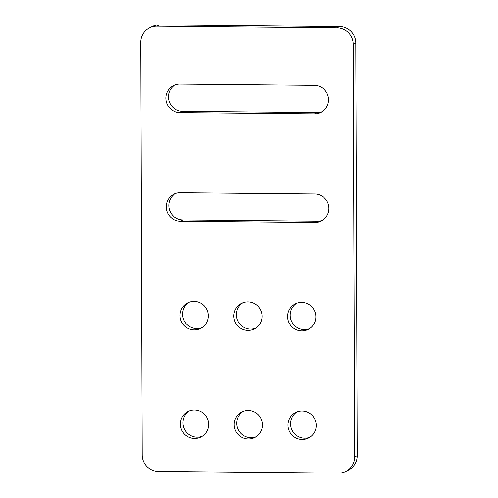 <?xml version="1.0" encoding="UTF-8"?>
<svg xmlns="http://www.w3.org/2000/svg" width="498" height="498" viewBox="0 0 498 498"><rect width="100%" height="100%" fill="white"/><g stroke="black" fill="none" stroke-linecap="round" stroke-linejoin="round"><path stroke-width="0.75" d="M314.363 85.363A14.299 14.075 63.3 0 1 320.843 112.386A14.299 14.075 63.3 0 1 314.462 113.868L180.002 112.61A14.299 14.075 63.3 0 1 173.522 85.588A14.299 14.075 63.3 0 1 179.903 84.106L314.363 85.363M174.848 85.002A14.299 14.075 -116.7 0 0 182.585 111.303L317.045 112.567A14.299 14.075 -116.7 0 0 322.1 111.664M314.742 193.952A14.299 14.075 63.3 0 1 321.222 220.975A14.299 14.075 63.3 0 1 314.842 222.457L180.382 221.193A14.299 14.075 63.3 0 1 173.902 194.176A14.299 14.075 63.3 0 1 180.282 192.689L314.742 193.952M175.228 193.591A14.299 14.075 -116.7 0 0 182.965 219.892L317.425 221.156A14.299 14.075 -116.7 0 0 322.48 220.253M194.208 329.913A14.299 14.075 63.3 0 1 187.727 302.89A14.299 14.075 63.3 0 1 206.726 309.326A14.299 14.075 63.3 0 1 194.208 329.913M189.053 302.305A14.299 14.075 -116.7 0 0 201.846 327.709M247.992 330.411A14.299 14.075 63.3 0 1 241.505 303.394A14.299 14.075 63.3 0 1 260.51 309.831A14.299 14.075 63.3 0 1 247.992 330.411M242.837 302.809A14.299 14.075 -116.7 0 0 255.63 328.213M301.776 330.915A14.299 14.075 63.3 0 1 295.289 303.892A14.299 14.075 63.3 0 1 314.294 310.335A14.299 14.075 63.3 0 1 301.776 330.915M296.615 303.313A14.299 14.075 -116.7 0 0 309.414 328.717M302.155 439.504A14.299 14.075 63.3 0 1 295.669 412.481A14.299 14.075 63.3 0 1 314.674 418.924A14.299 14.075 63.3 0 1 302.155 439.504M296.995 411.902A14.299 14.075 -116.7 0 0 309.793 437.306M248.371 438.999A14.299 14.075 63.3 0 1 241.885 411.977A14.299 14.075 63.3 0 1 260.89 418.42A14.299 14.075 63.3 0 1 248.371 438.999M243.211 411.398A14.299 14.075 -116.7 0 0 256.009 436.802M194.587 438.495A14.299 14.075 63.3 0 1 188.101 411.473A14.299 14.075 63.3 0 1 207.106 417.915A14.299 14.075 63.3 0 1 194.587 438.495M189.427 410.894A14.299 14.075 -116.7 0 0 202.225 436.298M149.549 27.894L152.133 26.593A16.341 16.085 63.3 0 1 159.428 24.9L339.605 26.587A16.341 16.085 63.3 0 1 355.796 43.027L357.234 455.664A16.341 16.085 63.3 0 1 348.451 470.106L345.867 471.407A16.341 16.085 -116.7 0 0 354.651 456.965L353.213 44.328A16.341 16.085 -116.7 0 0 337.015 27.888L156.845 26.201A16.341 16.085 -116.7 0 0 140.766 42.336L142.204 454.973A16.341 16.085 -116.7 0 0 158.395 471.413L338.572 473.1A16.341 16.085 -116.7 0 0 345.867 471.407M317.045 112.567L314.462 113.868M182.585 111.303L180.002 112.61M317.425 221.156L314.842 222.457M182.965 219.892L180.382 221.193M339.605 26.587L337.015 27.888M355.796 43.027L353.213 44.328M357.234 455.664L354.651 456.965M159.428 24.9L156.845 26.201"/></g></svg>
